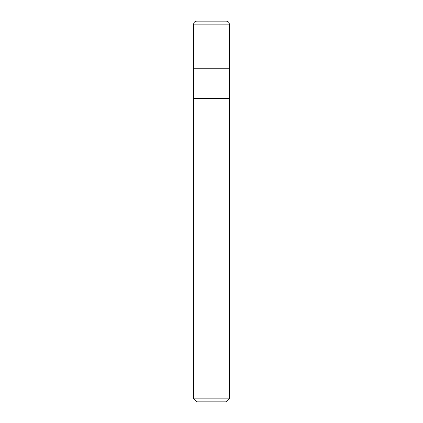 <?xml version="1.0" encoding="UTF-8"?>
<svg xmlns="http://www.w3.org/2000/svg" width="423" height="423" viewBox="0 0 423 423"><rect width="100%" height="100%" fill="white"/><g stroke="black" fill="none" stroke-linecap="round" stroke-linejoin="round"><path stroke-width="0.63" d="M193.655 68.738L229.345 68.738L229.345 24.127C229.155 22.271 228.129 21.277 226.268 21.15L196.732 21.15C194.871 21.277 193.845 22.271 193.655 24.127L193.655 68.738L193.655 24.127C193.845 22.271 194.871 21.277 196.732 21.15L226.268 21.15C228.129 21.277 229.155 22.271 229.345 24.127L193.655 24.127L229.345 24.127L229.345 68.738L193.655 68.738L193.655 398.873L193.655 68.738L229.345 68.738L193.655 68.738M196.632 401.85L226.368 401.85L229.345 398.878L226.368 401.85L196.632 401.85L193.655 398.878L196.632 401.85M229.345 98.48L229.345 68.738L229.345 98.48L193.655 98.48L229.345 98.48L229.345 398.873L229.345 98.48M229.345 398.873L193.655 398.873L229.345 398.873"/></g></svg>
